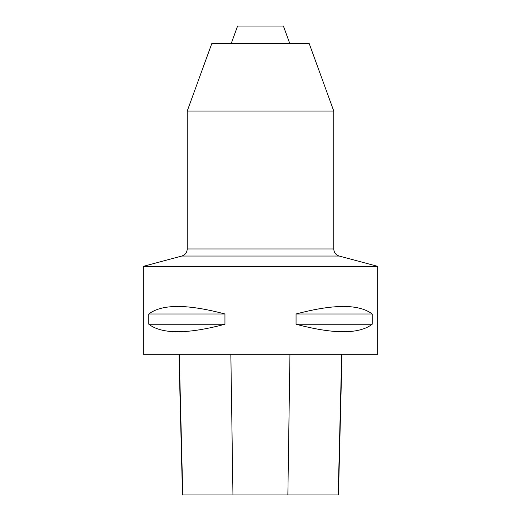 <?xml version="1.0" encoding="UTF-8"?>
<svg xmlns="http://www.w3.org/2000/svg" width="521" height="521" viewBox="0 0 521 521"><rect width="100%" height="100%" fill="white"/><g stroke="black" fill="none" stroke-linecap="round" stroke-linejoin="round"><path stroke-width="0.78" d="M143.275 354.28L377.725 354.28L377.725 266.361L143.275 266.361L143.275 354.28M224.942 313.987L224.942 324.244C187.3 334.254 161.92 334.254 148.798 324.244L148.798 313.987C161.92 303.971 187.3 303.971 224.942 313.987L148.798 313.987M372.202 313.987L372.202 324.244C359.08 334.254 333.7 334.254 296.058 324.244L296.058 313.987C333.7 303.971 359.08 303.971 372.202 313.987L296.058 313.987M178.957 354.28L182.487 494.95L338.474 494.95L342.01 354.28M224.942 324.244L148.798 324.244M372.202 324.244L296.058 324.244M333.766 111.038L187.234 111.038L211.767 43.634L309.233 43.634L333.766 111.038L333.766 248.96C333.981 252.542 335.791 254.899 339.197 256.039L377.725 266.361M289.806 43.634L283.404 26.05L237.596 26.05L231.194 43.634M182.773 494.95L179.257 354.28M232.946 494.95L230.849 354.28M287.859 494.95L289.95 354.28M338.194 494.95L341.704 354.28M339.197 256.039L181.803 256.039L143.275 266.361M333.766 248.96L187.234 248.96C187.019 252.542 185.209 254.899 181.803 256.039M187.234 111.038L187.234 248.96"/></g></svg>
